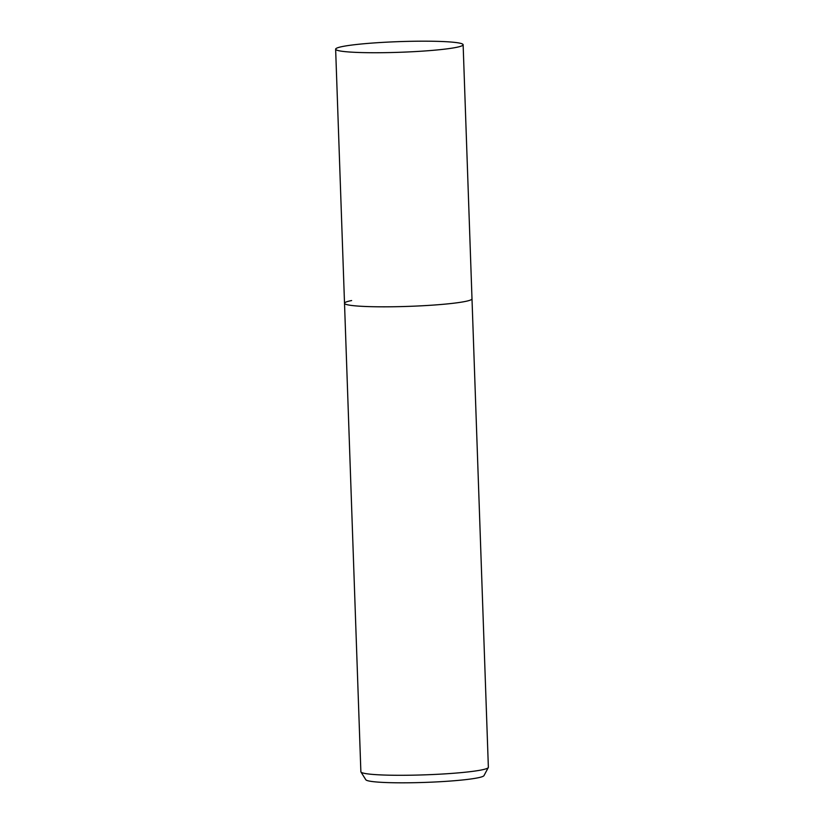 <?xml version="1.0" encoding="UTF-8"?>
<svg xmlns="http://www.w3.org/2000/svg" width="824" height="824" viewBox="0 0 824 824"><rect width="100%" height="100%" fill="white"/><g stroke="black" fill="none" stroke-linecap="round" stroke-linejoin="round"><path stroke-width="1.24" d="M351.632 300.554A63.788 5.335 -2 0 0 344.514 303.273L360.871 771.738A63.788 5.335 -2 0 0 360.953 771.995A63.788 5.335 -2 0 0 395.345 775.271A63.788 5.335 -2 0 0 481.247 770.007A63.788 5.335 -2 0 0 488.292 767.556A63.788 5.335 -2 0 0 488.364 767.288L471.998 298.824A63.788 5.335 -2 0 1 464.88 301.533A63.788 5.335 -2 0 1 393.285 306.755A63.788 5.335 -2 0 1 344.514 303.273A63.788 5.335 -2 0 0 378.988 306.806A63.788 5.335 -2 0 0 471.998 298.824L463.129 44.733A63.788 5.335 -2 0 0 428.655 41.2A63.788 5.335 -2 0 0 335.636 49.183A63.788 5.335 -2 0 0 370.11 52.715A63.788 5.335 -2 0 0 463.129 44.733M360.953 771.995L365.825 779.761A59.184 4.954 -2 0 0 397.734 782.8A59.184 4.954 -2 0 0 483.976 775.631L488.292 767.556M335.636 49.183L344.514 303.273"/></g></svg>
